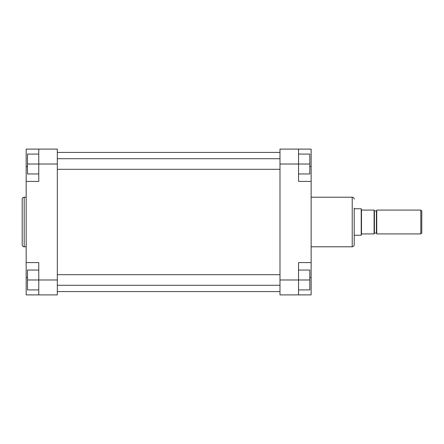 <?xml version="1.0" encoding="UTF-8"?>
<svg xmlns="http://www.w3.org/2000/svg" width="444" height="444" viewBox="0 0 444 444"><rect width="100%" height="100%" fill="white"/><g stroke="black" fill="none" stroke-linecap="round" stroke-linejoin="round"><path stroke-width="0.67" d="M420.807 210.073L421.8 211.067L421.8 232.934L420.807 233.927L420.807 210.073L376.74 210.073L376.74 233.927L420.807 233.927M361.494 210.073L361.494 233.927L374.087 233.927L374.087 210.073L361.494 210.073L361.211 208.747L361.211 235.253L354.207 235.253M361.494 233.927L361.211 235.253M41.747 149.106L26.174 149.106L26.174 294.894L38.767 294.894L38.767 262.587L26.174 262.587M22.2 222L22.2 199.206C22.317 197.996 22.983 197.336 24.187 197.214L24.187 246.786C22.983 246.664 22.317 246.004 22.2 244.794L22.2 222M26.174 181.413L38.767 181.413L38.767 149.106L57.32 149.106L57.32 164.014L27.5 164.014L27.5 154.074L38.767 154.074M38.767 289.926L27.5 289.926L27.5 279.986L57.32 279.986L57.32 164.014M57.32 279.986L57.32 294.894L38.767 294.894M38.767 173.954L27.5 173.954L27.5 164.014M27.5 279.986L27.5 270.046L38.767 270.046M354.207 208.086L354.207 222L354.207 208.086M311.133 262.587L298.54 262.587L298.54 294.894L311.133 294.894L311.133 149.106L298.54 149.106L298.54 181.413L311.133 181.413M354.207 222L354.207 244.794C354.09 246.004 353.424 246.664 352.22 246.786L352.22 197.214C353.424 197.336 354.09 197.996 354.207 199.206M298.54 294.894L279.986 294.894L279.986 149.106L298.54 149.106M298.54 154.074L309.807 154.074L309.807 173.954L298.54 173.954M309.807 164.014L279.986 164.014M298.54 270.046L309.807 270.046L309.807 289.926L298.54 289.926M309.807 279.986L279.986 279.986M374.087 210.567L374.42 210.9L374.42 233.1L376.407 233.1L376.407 210.9L376.74 210.567M27.5 166.5L26.174 166.5M27.5 277.5L26.174 277.5M309.807 166.5L311.133 166.5M309.807 277.5L311.133 277.5M57.32 158.713L279.986 158.713M57.32 169.314L279.986 169.314M57.32 152.42L279.986 152.42M57.32 291.58L279.986 291.58M374.42 210.9L376.407 210.9M354.207 208.747L361.211 208.747M374.42 233.1L374.087 233.433M376.407 233.1L376.74 233.433M26.174 197.214L24.187 197.214M26.174 246.786L24.187 246.786M57.32 274.686L279.986 274.686M57.32 285.287L279.986 285.287M311.133 197.214L352.22 197.214M311.133 246.786L352.22 246.786"/></g></svg>

